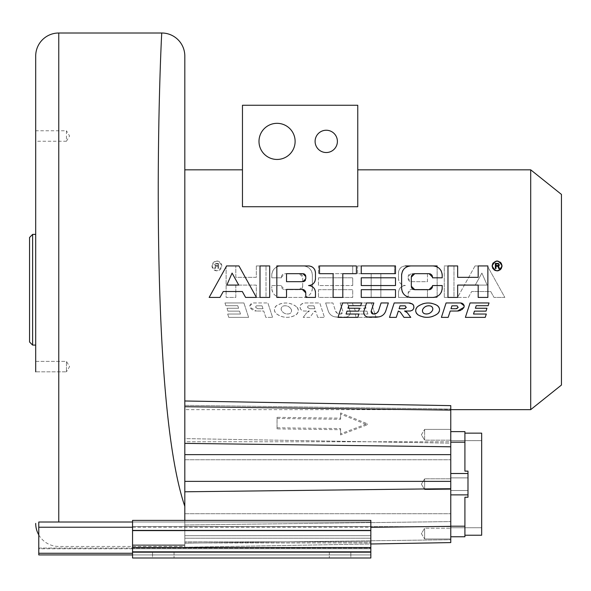<?xml version="1.0" encoding="UTF-8"?>
<svg xmlns="http://www.w3.org/2000/svg" width="591" height="591" viewBox="0 0 591 591"><rect width="100%" height="100%" fill="white"/><g stroke="black" fill="none" stroke-linecap="round" stroke-linejoin="round"><path stroke-width="0.44" stroke-dasharray="2.96 2.22" d="M184.813 464.947L184.813 547.236L184.813 441.758L184.813 517.406L184.813 441.758L450.763 441.758L450.763 526.618L450.763 441.758L450.763 526.618L450.763 441.758L184.813 441.758L184.813 526.618L450.763 526.618L184.813 526.618L184.813 525.643L184.813 544.075L184.813 438.603L450.763 443.169L450.763 542.59L450.763 459.746L450.763 542.59L184.813 547.236L184.813 438.603L450.763 443.169L450.763 405.625L184.813 400.986L184.813 464.947L184.813 56.071M184.813 541.851L184.813 542.93L184.813 541.851L370.83 541.851L370.83 552.4L370.83 541.851L184.813 541.851M184.813 542.93L184.813 546.461L184.813 542.93L370.83 542.93L184.813 542.93M184.813 400.986L184.813 454.642L450.763 454.642M184.813 409.644L184.813 169.824L184.813 409.644L450.763 409.644M242.465 184.591L242.465 105.264L357.762 105.264L357.762 206.724L357.762 184.591L357.762 206.724L242.465 206.724L242.465 184.591L242.465 206.724L357.762 206.724L242.465 206.724L242.465 184.591M530.703 409.644L530.703 169.824M211.992 265.935C215.25 272.281 218.522 272.281 221.802 265.935C218.537 259.604 215.264 259.604 211.992 265.935A4.905 4.905 0 0 1 216.897 261.037A4.905 4.905 0 0 1 221.802 265.935A4.905 4.905 0 0 1 216.897 270.841A4.905 4.905 0 0 1 211.992 265.935M318.483 265.92L352.731 265.92L352.731 273.655L352.731 265.92L318.483 265.92L318.483 273.655L352.731 273.655L318.483 273.655L318.483 265.92M318.483 277.807L352.731 277.807L352.731 285.542L352.731 277.807L318.483 277.807L318.483 285.542L352.731 285.542L318.483 285.542L318.483 277.807M318.483 289.686L352.731 289.686L352.731 297.421L318.483 297.421L318.483 289.686L352.731 289.686L352.731 297.421L318.483 297.421L318.483 289.686M357.577 265.935L394.47 265.935L394.47 273.67L394.47 265.935L357.577 265.935L357.577 273.67L371.178 273.67L357.577 273.67L357.577 265.935M371.178 297.421L371.178 273.67L371.178 297.421L380.863 297.421L371.178 297.421M380.863 273.67L380.863 297.421L380.863 273.67L394.47 273.67L380.863 273.67M444.292 297.421L444.292 265.935L453.977 265.935L453.977 297.421L444.292 297.421L453.977 297.421L453.977 265.935L444.292 265.935L444.292 297.421M475.024 265.935L487.368 265.935L504.832 297.421L493.995 297.421L490.729 291.533L471.662 291.533L490.729 291.533L493.995 297.421L504.832 297.421L487.368 265.935L475.024 265.935L457.56 297.421L468.397 297.421L471.662 291.533L468.397 297.421L457.56 297.421L475.024 265.935M437.148 265.935L437.148 297.421L427.463 297.421L427.463 289.413L411.654 289.413L408.196 292.87L408.196 297.421L408.196 292.87A3.457 3.457 0 0 1 411.654 289.413L427.463 289.413L427.463 297.421L437.148 297.421L437.148 265.935L405.433 265.935C401.252 266.327 398.94 268.639 398.511 272.857A6.915 6.915 0 0 1 405.433 265.935M410.841 265.935L432.981 265.935L410.841 265.935M398.511 278.62L398.511 272.857L398.511 278.62C398.925 282.823 401.23 285.128 405.433 285.542A6.915 6.915 0 0 1 398.511 278.62M398.511 292.456C398.925 288.253 401.23 285.948 405.433 285.542A6.915 6.915 0 0 0 398.511 292.456L398.511 297.421L408.196 297.421L398.511 297.421L398.511 292.456M256.331 265.935L266.016 265.935L266.016 297.421L256.331 297.421L256.331 285.076L235.809 285.076L235.809 297.421L226.124 297.421L226.124 265.935L235.809 265.935L235.809 277.342L256.331 277.342L256.331 265.935L266.016 265.935L266.016 297.421L256.331 297.421L256.331 285.076L235.809 285.076L235.809 297.421L226.124 297.421L226.124 265.935L235.809 265.935L235.809 277.342L256.331 277.342L256.331 265.935M281.464 277.814L281.464 277.127L284.921 273.67L299.223 273.67L302.681 277.127A3.457 3.457 0 0 0 299.223 273.67L284.921 273.67A3.457 3.457 0 0 0 281.464 277.127L281.464 277.814L271.779 277.814L271.779 275.162A9.227 9.227 0 0 1 281.006 265.935L303.139 265.935A9.227 9.227 0 0 1 312.366 275.162C311.819 269.562 308.746 266.482 303.139 265.935L281.006 265.935C275.399 266.482 272.325 269.555 271.779 275.162L271.779 277.814L281.464 277.814M302.681 286.229L302.681 277.127L302.681 286.229L299.223 289.686A3.457 3.457 0 0 0 302.681 286.229M284.921 289.686L299.223 289.686L284.921 289.686L281.464 286.229L281.464 285.549L281.464 286.229A3.457 3.457 0 0 0 284.921 289.686M271.779 285.549L281.464 285.549L271.779 285.549L271.779 288.201L271.779 285.549M281.006 297.421C275.399 296.874 272.325 293.801 271.779 288.201L271.779 288.201A9.227 9.227 0 0 0 281.006 297.421L303.139 297.421L281.006 297.421M312.366 288.201C311.819 293.801 308.746 296.874 303.139 297.421A9.227 9.227 0 0 0 312.366 288.201L312.366 275.162L312.366 288.201M340.143 302.954L347.412 302.954L350.035 311.029L347.412 302.954L340.143 302.954L342.765 311.029L340.785 314.035L337.313 313.26L335.525 311.029L332.903 302.954L335.525 311.029A4.041 4.041 0 0 0 337.313 313.26A5.762 5.762 0 0 0 340.785 314.035A2.305 2.305 0 0 0 342.765 311.029L340.143 302.954M325.634 302.954L332.903 302.954L325.634 302.954L328.256 311.029C329.497 314.309 331.78 316.266 335.112 316.894L346.282 317.02C349.355 316.215 350.603 314.22 350.035 311.029A4.61 4.61 0 0 1 346.282 317.02A37.839 37.839 0 0 1 335.112 316.894A8.658 8.658 0 0 1 328.256 311.029L325.634 302.954M353.27 305.71L352.376 302.954L371.34 302.954L376.024 317.374L371.34 302.954L352.376 302.954L353.27 305.71L365.201 305.71L353.27 305.71M366.021 308.243L365.201 305.71L366.021 308.243L354.437 308.243L366.021 308.243M355.376 311.132L354.437 308.243L355.376 311.132L366.967 311.132L355.376 311.132M367.905 314.028L366.967 311.132L367.905 314.028L355.102 314.028L367.905 314.028M356.188 317.374L355.102 314.028L356.188 317.374L376.024 317.374L356.188 317.374M305.296 302.954L319.79 302.954L324.481 317.374L319.79 302.954L305.296 302.954L301.55 304.055L300.427 305.34C299.585 308.546 300.797 310.445 304.055 311.029L309.425 311.029L306.736 312.698A4.381 4.381 0 0 1 309.425 311.029L304.055 311.029A3.997 3.997 0 0 1 300.427 305.34A3.066 3.066 0 0 1 301.55 304.055A6.915 6.915 0 0 1 305.296 302.954M303.213 317.374L306.736 312.698L303.213 317.374L309.98 317.374L313.725 312.026L315.646 311.029A2.349 2.349 0 0 0 313.725 312.026L309.98 317.374L303.213 317.374M317.714 317.374L315.646 311.029L317.714 317.374L324.481 317.374L317.714 317.374M272.577 317.374L267.893 302.954L272.577 317.374L265.81 317.374L263.749 311.029L256.479 311.029L263.749 311.029L265.81 317.374L272.577 317.374M253.399 302.954L267.893 302.954L253.399 302.954L249.808 305.806L250.03 307.32L256.479 311.029A7.461 7.461 0 0 1 250.03 307.32A2.076 2.076 0 0 1 249.808 305.806A3.686 3.686 0 0 1 253.399 302.954M248.597 317.374L243.913 302.954L248.597 317.374L228.769 317.374L227.675 314.028L240.478 314.028L239.54 311.132L227.949 311.132L227.01 308.243L238.601 308.243L237.774 305.71L225.851 305.71L224.957 302.954L243.913 302.954L224.957 302.954L225.851 305.71L237.774 305.71L238.601 308.243L227.01 308.243L227.949 311.132L239.54 311.132L240.478 314.028L227.675 314.028L228.769 317.374L248.597 317.374M296.372 306.633C290.115 302.23 283.606 301.831 276.854 305.444C273.818 308.014 273.648 310.77 276.352 313.695C282.646 318.113 289.154 318.512 295.869 314.892C298.906 312.314 299.068 309.566 296.372 306.633A5.009 5.009 0 0 1 295.869 314.892A17.294 17.294 0 0 1 276.352 313.695A5.009 5.009 0 0 1 276.854 305.444A17.294 17.294 0 0 1 296.372 306.633M561.45 385.044L561.45 194.424M216.143 266.216L217.983 266.216L217.983 268.536L218.633 268.536L218.633 263.342L216.04 263.342L218.633 263.342L218.633 268.536L217.983 268.536L217.983 266.216L216.143 266.216L215.279 268.536L216.143 266.216M214.526 268.536L215.279 268.536L214.526 268.536L215.493 265.994L214.629 264.554L216.04 263.342L214.629 264.554L215.493 265.994L214.526 268.536M215.929 265.551L217.983 265.551L217.983 263.896L217.983 265.551L215.604 265.44L215.604 264L217.983 263.896L215.604 264L215.279 264.886L215.929 265.551M291.156 309.204C292.006 311.361 291.363 312.89 289.228 313.777C285.963 314.419 283.407 313.341 281.56 310.541C280.71 308.384 281.353 306.862 283.495 305.968C286.775 305.333 289.331 306.411 291.156 309.204A6.863 6.863 0 0 0 283.495 305.968A3.118 3.118 0 0 0 281.56 310.541A6.863 6.863 0 0 0 289.228 313.777A3.118 3.118 0 0 0 291.156 309.204M263.002 308.724L262.064 305.828L256.863 305.828L262.064 305.828L263.002 308.724L257.802 308.724L255.829 307.49L256.863 305.828A1.152 1.152 0 0 0 255.829 307.49A2.201 2.201 0 0 0 257.802 308.724L263.002 308.724M309.706 308.724L314.9 308.724L313.961 305.828L308.761 305.828L313.961 305.828L314.9 308.724L309.706 308.724L307.726 307.49L308.761 305.828A1.152 1.152 0 0 0 307.726 307.49A2.201 2.201 0 0 0 309.706 308.724M427.463 281.678L427.463 273.67L411.085 273.67L427.463 273.67L427.463 281.678L411.085 281.678L408.196 278.789L408.196 276.558L411.085 273.67A2.889 2.889 0 0 0 408.196 276.558L408.196 278.789A2.889 2.889 0 0 0 411.085 281.678L427.463 281.678M487.147 285.076L481.894 273.086L475.245 285.076L487.147 285.076L481.894 273.086L475.245 285.076L487.147 285.076M232.086 273.086L238.734 285.076L226.833 285.076L232.086 273.086M501.862 264.849A4.905 4.905 0 0 0 501.5 263.815M500.156 262.116A4.905 4.905 0 0 0 499.425 261.628M499.218 261.525A4.905 4.905 0 0 0 498.169 261.156M497.482 261.052A4.905 4.905 0 0 0 497.083 261.037M496.004 261.156A4.905 4.905 0 0 0 494.955 261.517M494.733 261.636A4.905 4.905 0 0 0 494.01 262.116M493.684 262.404A4.905 4.905 0 0 0 493.241 262.892M492.665 263.815A4.905 4.905 0 0 0 492.303 264.849M492.288 266.962A4.905 4.905 0 0 0 492.606 267.945M493.13 268.839A4.905 4.905 0 0 0 493.817 269.592M494.652 270.198A4.905 4.905 0 0 0 495.199 270.464M495.59 270.612A4.905 4.905 0 0 0 496.603 270.818M498.605 270.604A4.905 4.905 0 0 0 499.521 270.19M501.028 268.853A4.905 4.905 0 0 0 501.301 268.44M501.552 267.959A4.905 4.905 0 0 0 501.877 266.969M497.836 266.216L495.997 266.216L495.997 268.536L495.347 268.536L495.347 263.342L498.486 263.453L499.351 264.997M498.486 265.994L499.461 268.536L498.701 268.536M361.249 265.92L361.249 273.655L395.497 273.655L395.497 265.92L361.249 265.92M361.249 277.807L361.249 285.542L395.497 285.542L395.497 277.807L361.249 277.807M361.249 289.686L361.249 297.421L395.497 297.421L395.497 289.686L361.249 289.686M319.509 265.935L319.509 273.67L333.117 273.67L333.117 297.421L342.802 297.421L342.802 273.67L356.41 273.67L356.41 265.935L319.509 265.935M269.688 265.935L260.003 265.935L260.003 297.421L269.688 297.421L269.688 265.935M245.583 297.421L256.42 297.421L238.956 265.935L226.612 265.935L209.148 297.421L219.985 297.421M223.258 291.533L242.317 291.533M308.554 265.935L276.839 265.935L276.839 297.421L286.524 297.421L286.524 289.413L302.326 289.413A3.457 3.457 0 0 1 303.094 289.501M315.365 271.653A6.915 6.915 0 0 0 315.047 270.471M313.843 268.395A6.915 6.915 0 0 0 312.979 267.538M310.903 266.349A6.915 6.915 0 0 0 309.743 266.039M315.468 278.62L315.468 272.857M309.75 285.431A6.915 6.915 0 0 0 310.918 285.121M312.994 283.924A6.915 6.915 0 0 0 313.851 283.067M315.047 280.991A6.915 6.915 0 0 0 315.365 279.824M315.335 291.104A6.915 6.915 0 0 0 314.944 289.812M314.309 288.615A6.915 6.915 0 0 0 312.395 286.701M311.198 286.066A6.915 6.915 0 0 0 309.898 285.675M305.695 292.102A3.457 3.457 0 0 1 305.783 292.87L305.783 297.421L315.468 297.421L315.468 292.456M303.826 289.753A3.457 3.457 0 0 1 304.483 290.166M305.03 290.713A3.457 3.457 0 0 1 305.444 291.37M303.538 281.604A2.889 2.889 0 0 1 302.895 281.678L286.524 281.678L286.524 273.67L302.895 273.67A2.889 2.889 0 0 1 303.538 273.744M305.71 275.916A2.889 2.889 0 0 1 305.783 276.558L305.783 278.789A2.889 2.889 0 0 1 305.71 279.44M304.69 281.057A2.889 2.889 0 0 1 304.143 281.397M305.155 274.763A2.889 2.889 0 0 1 305.503 275.31M447.971 265.935L447.971 297.421L457.656 297.421L457.656 285.076L478.178 285.076L478.178 297.421L487.863 297.421L487.863 265.935L478.178 265.935L478.178 277.342L457.656 277.342L457.656 265.935L447.971 265.935M432.427 276.359A3.457 3.457 0 0 1 432.516 277.127L432.516 277.814L442.201 277.814L442.201 275.162M413.995 273.759A3.457 3.457 0 0 1 414.764 273.67L429.059 273.67A3.457 3.457 0 0 1 429.827 273.759M430.558 274.01A3.457 3.457 0 0 1 431.216 274.423M431.762 274.978A3.457 3.457 0 0 1 432.176 275.628M411.388 286.997A3.457 3.457 0 0 1 411.306 286.229L411.306 277.127A3.457 3.457 0 0 1 411.388 276.359M411.646 275.628A3.457 3.457 0 0 1 412.06 274.97M412.614 274.416A3.457 3.457 0 0 1 413.272 274.01M429.827 289.605A3.457 3.457 0 0 1 429.059 289.686L414.764 289.686A3.457 3.457 0 0 1 413.988 289.605M413.264 289.346A3.457 3.457 0 0 1 412.607 288.933M412.053 288.378A3.457 3.457 0 0 1 411.646 287.728M442.201 288.201L442.201 285.549L432.516 285.549L432.516 286.229A3.457 3.457 0 0 1 432.435 286.997M432.176 287.728A3.457 3.457 0 0 1 431.762 288.386M431.216 288.933A3.457 3.457 0 0 1 430.558 289.346M434.577 297.28A9.227 9.227 0 0 0 436.136 296.867M437.591 296.187A9.227 9.227 0 0 0 438.906 295.264M439.268 294.946A9.227 9.227 0 0 0 439.719 294.495M440.044 294.126A9.227 9.227 0 0 0 440.967 292.804M441.647 291.348A9.227 9.227 0 0 0 442.061 289.797M410.841 297.421L432.981 297.421M401.621 288.201L401.621 275.162M401.762 289.797A9.227 9.227 0 0 0 402.175 291.348M402.855 292.804A9.227 9.227 0 0 0 403.771 294.126M404.104 294.495A9.227 9.227 0 0 0 404.554 294.946M404.909 295.264A9.227 9.227 0 0 0 406.231 296.187M407.687 296.867A9.227 9.227 0 0 0 409.238 297.28M409.526 266.031A9.227 9.227 0 0 0 408.241 266.312M408.145 266.342A9.227 9.227 0 0 0 407.007 266.77M405.854 267.405A9.227 9.227 0 0 0 404.805 268.188M403.875 269.119A9.227 9.227 0 0 0 403.084 270.176M402.449 271.328A9.227 9.227 0 0 0 402.102 272.215M401.991 272.562A9.227 9.227 0 0 0 401.71 273.847M442.112 273.847A9.227 9.227 0 0 0 441.832 272.562M441.795 272.451A9.227 9.227 0 0 0 441.366 271.328M440.738 270.168A9.227 9.227 0 0 0 439.948 269.119M439.017 268.188A9.227 9.227 0 0 0 437.968 267.405M436.815 266.777A9.227 9.227 0 0 0 435.944 266.43M435.582 266.312A9.227 9.227 0 0 0 434.296 266.031M373.837 302.954L366.568 302.954L363.945 311.029M374.096 314.05A5.762 5.762 0 0 1 373.194 314.035A2.305 2.305 0 0 1 372.692 313.932M372.227 313.718A2.305 2.305 0 0 1 371.82 313.407M371.251 312.55A2.305 2.305 0 0 1 371.126 312.055M371.111 311.538A2.305 2.305 0 0 1 371.214 311.029M377.08 312.986A4.041 4.041 0 0 1 376.674 313.26A5.762 5.762 0 0 1 375.861 313.658M388.353 302.954L381.084 302.954L378.462 311.029A4.041 4.041 0 0 1 378.284 311.479M378.048 311.908A4.041 4.041 0 0 1 377.442 312.661M380.028 316.628A8.658 8.658 0 0 0 381.143 316.2M382.185 315.631A8.658 8.658 0 0 0 383.138 314.922M383.271 314.804A8.658 8.658 0 0 0 383.98 314.087M384.697 313.149A8.658 8.658 0 0 0 385.288 312.122M371.421 317.345A37.839 37.839 0 0 0 375.159 317.308M363.738 312.018A4.61 4.61 0 0 0 363.76 313.031M363.99 314.006A4.61 4.61 0 0 0 364.351 314.774M364.433 314.914A4.61 4.61 0 0 0 365.061 315.705M365.836 316.333A4.61 4.61 0 0 0 366.73 316.776M361.603 302.954L342.647 302.954L337.963 317.374L357.791 317.374M348.779 305.71L360.709 305.71M359.542 308.243L347.959 308.243M347.02 311.132L358.604 311.132M358.877 314.028L346.082 314.028M408.684 302.954L394.19 302.954L389.506 317.374L396.273 317.374M411.565 303.582A6.915 6.915 0 0 0 410.634 303.235M413.264 304.845A3.066 3.066 0 0 0 412.887 304.417M410.723 310.947A3.997 3.997 0 0 0 411.491 310.711M411.824 310.548A3.997 3.997 0 0 0 412.193 310.327M412.806 309.81A3.997 3.997 0 0 0 413.301 309.182M413.656 308.465A3.997 3.997 0 0 0 413.87 307.697M413.922 306.899A3.997 3.997 0 0 0 413.818 306.101M404.562 311.029L409.932 311.029M406.896 312.284A4.381 4.381 0 0 0 406.497 311.922M405.589 311.354A4.381 4.381 0 0 0 405.086 311.161M404.008 317.374L410.767 317.374L407.243 312.698M398.334 311.029A2.349 2.349 0 0 1 398.711 311.058M404.687 308.679A2.201 2.201 0 0 1 404.281 308.724L399.08 308.724M406.342 307.246A1.152 1.152 0 0 1 406.253 307.49A2.201 2.201 0 0 1 406.039 307.837M405.766 308.14A2.201 2.201 0 0 1 405.079 308.568M460.588 302.954L446.087 302.954L441.403 317.374L448.17 317.374M463.95 305.133A3.686 3.686 0 0 0 463.603 304.52M463.145 303.988A3.686 3.686 0 0 0 462.59 303.545M461.963 303.22A3.686 3.686 0 0 0 461.29 303.02M458.616 310.947A7.461 7.461 0 0 0 459.695 310.696M460.736 310.29A7.461 7.461 0 0 0 461.697 309.736M462.568 309.049A7.461 7.461 0 0 0 463.322 308.236M450.231 311.029L457.508 311.029M456.584 308.679A2.201 2.201 0 0 1 456.178 308.724L450.985 308.724M458.239 307.246A1.152 1.152 0 0 1 458.151 307.49A2.201 2.201 0 0 1 457.936 307.837M457.67 308.14A2.201 2.201 0 0 1 456.976 308.568M489.03 302.954L470.074 302.954L465.383 317.374L485.218 317.374M476.206 305.71L488.136 305.71M486.969 308.243L475.386 308.243M474.447 311.132L486.031 311.132M486.304 314.028L473.502 314.028M416.906 307.305A5.009 5.009 0 0 0 416.345 308.103M415.946 308.982A5.009 5.009 0 0 0 415.768 309.647M415.724 309.928A5.009 5.009 0 0 0 415.687 310.896M415.842 311.849A5.009 5.009 0 0 0 416.175 312.765M416.677 313.592A5.009 5.009 0 0 0 417.335 314.309M434.813 304.284A17.294 17.294 0 0 0 432.339 303.478M429.783 303.057A17.294 17.294 0 0 0 424.604 303.375M422.122 304.106A17.294 17.294 0 0 0 419.765 305.207M438.337 313.023A5.009 5.009 0 0 0 438.899 312.233M439.298 311.346A5.009 5.009 0 0 0 439.475 310.667M439.519 310.401A5.009 5.009 0 0 0 439.556 309.433M439.401 308.48A5.009 5.009 0 0 0 439.069 307.571M438.566 306.744A5.009 5.009 0 0 0 437.909 306.02M420.46 316.059A17.294 17.294 0 0 0 422.934 316.865M425.476 317.278A17.294 17.294 0 0 0 428.047 317.315M428.342 317.293A17.294 17.294 0 0 0 430.595 316.968M433.077 316.244A17.294 17.294 0 0 0 435.449 315.143M422.543 309.861A3.118 3.118 0 0 1 422.824 309.204A6.863 6.863 0 0 1 423.452 308.288M424.227 307.483A6.863 6.863 0 0 1 425.121 306.81M427.175 305.939A6.863 6.863 0 0 1 428.276 305.769M429.391 305.776A6.863 6.863 0 0 1 430.492 305.968A3.118 3.118 0 0 1 431.031 306.16M425.852 313.969A6.863 6.863 0 0 1 424.752 313.777A3.118 3.118 0 0 1 424.087 313.518M423.496 313.119A3.118 3.118 0 0 1 423.016 312.595M422.454 311.28A3.118 3.118 0 0 1 422.417 310.57M432.656 310.016A3.118 3.118 0 0 1 432.42 310.541A6.863 6.863 0 0 1 431.792 311.457M431.009 312.27A6.863 6.863 0 0 1 430.115 312.942M428.061 313.806A6.863 6.863 0 0 1 426.961 313.976M431.526 306.448A3.118 3.118 0 0 1 431.955 306.818M432.317 307.268A3.118 3.118 0 0 1 432.59 307.771M432.834 308.894A3.118 3.118 0 0 1 432.797 309.462M498.05 263.896L495.997 263.896L495.997 265.551L498.376 265.44L498.701 264.554M258.991 141.389A18.062 18.062 0 0 0 277.053 159.452A18.062 18.062 0 0 0 295.116 141.389A18.062 18.062 0 0 0 277.053 123.327A18.062 18.062 0 0 0 258.991 141.389A18.062 18.062 0 0 0 277.053 159.452A18.062 18.062 0 0 0 295.116 141.389A18.062 18.062 0 0 0 277.053 123.327A18.062 18.062 0 0 0 258.991 141.389A18.062 18.062 0 0 0 277.053 159.452A18.062 18.062 0 0 0 295.116 141.389A18.062 18.062 0 0 0 277.053 123.327A18.062 18.062 0 0 0 258.991 141.389M315.099 141.389A11.148 11.148 0 0 0 326.247 152.53A11.148 11.148 0 0 0 337.395 141.389A11.148 11.148 0 0 0 326.247 130.242A11.148 11.148 0 0 0 315.099 141.389A11.148 11.148 0 0 0 326.247 152.53A11.148 11.148 0 0 0 337.395 141.389A11.148 11.148 0 0 0 326.247 130.242A11.148 11.148 0 0 0 315.099 141.389A11.148 11.148 0 0 0 326.247 152.53A11.148 11.148 0 0 0 337.395 141.389A11.148 11.148 0 0 0 326.247 130.242A11.148 11.148 0 0 0 315.099 141.389M38.777 534.907A23.056 23.056 0 0 0 58.76 546.461L184.813 546.461M132.547 545.633L184.813 545.633L132.547 545.633L132.547 544.791L132.547 552.4L132.547 545.633M132.547 544.791L184.813 544.791L132.547 544.791L132.547 554.919L132.547 544.791M35.696 130.781L35.696 141.234L35.696 130.781L66.443 130.781L66.443 141.234L35.696 141.234M35.696 234.391L35.696 289.738M35.696 361.374L66.443 361.374L69.583 366.597L66.443 371.828L69.583 366.597L66.443 361.374L66.443 371.828L66.443 361.374L35.696 361.374L35.696 371.828L35.696 361.374L35.696 371.828L35.696 361.374L35.696 371.828L66.443 371.828L66.443 361.374L66.443 371.828L35.696 371.828M29.55 237.471L29.55 342.004M66.443 130.781L66.443 141.234L69.583 136.004L66.443 130.781M184.813 506.339C165.177 448.665 159.238 327.281 158.366 221.285C157.465 112.216 161.779 30.747 161.757 33.007M132.547 530.4L132.547 557.993L132.547 547.983L132.547 557.993L370.83 557.993L370.83 526.537L370.83 527.238L132.547 527.238L132.547 520.39L132.547 527.238L132.547 526.537L132.547 527.238L38.777 527.238L38.777 554.919L38.777 548.766L38.777 554.919L370.83 554.919L370.83 526.537L370.83 557.993L370.83 520.39L370.83 522.023L370.83 520.39L132.547 520.39L132.547 530.4L370.83 530.4M132.547 547.983L132.547 526.537L132.547 547.983L370.83 547.983L132.547 547.983M132.547 548.766L38.777 548.766L38.777 548.064L38.777 548.766L370.83 548.766L370.83 522.023L370.83 548.766L370.83 547.687L370.83 548.766L132.547 548.766M132.547 522.023L370.83 522.023L38.777 522.023L38.777 548.064L38.777 527.238M370.83 552.4L370.83 554.919L370.83 552.4L132.547 552.4L370.83 552.4M132.547 527.238L370.83 527.238L370.83 554.919L132.547 554.919M370.83 538.216L370.83 547.687L370.83 535.697L370.83 538.216L184.813 538.216L370.83 538.216M132.547 551.839L370.83 551.839M350.84 551.839L329.32 551.839L350.84 551.839L329.32 551.839L350.84 551.839L350.84 557.993L329.32 557.993L350.84 557.993L329.32 557.993L350.84 557.993L350.84 551.839M152.53 551.839L174.057 551.839L152.53 551.839L174.057 551.839L152.53 551.839L152.53 557.993L174.057 557.993L152.53 557.993L174.057 557.993L152.53 557.993L152.53 551.839M132.547 557.993L370.83 557.993L132.547 557.993M184.813 535.697L370.83 535.697L184.813 535.697M329.32 551.839L329.32 557.993L329.32 551.839M174.057 551.839L174.057 557.993L174.057 551.839M184.813 523.065L184.813 517.406L184.813 523.065M184.813 520.39L184.813 547.236L370.83 543.986M277.039 428.903L277.039 418.458L340.579 419.27L340.579 414.047L367.203 424.833L340.579 434.939L340.579 429.716L277.039 428.903L277.068 417.327L340.608 418.14L340.608 412.917L367.233 423.703L340.608 433.809L340.608 428.586L277.068 427.773M450.763 489.57L450.763 478.806L450.763 489.57L450.763 478.806L450.763 489.57L450.763 478.806L450.763 489.57L450.763 478.806L450.763 489.57L424.633 489.57L424.633 478.806L450.763 478.806L424.633 478.806L450.763 478.806L424.633 478.806L424.633 489.57L450.763 489.57L424.633 489.57L424.633 478.806L421.398 484.192L424.633 489.57L424.633 478.806L421.398 484.192L424.633 489.57L424.633 478.806L424.633 489.57L450.763 489.57M450.763 431.378L450.763 440.162L450.763 431.378M450.763 530.193L450.763 538.977L450.763 530.193M424.633 431.378L424.633 440.162L424.633 429.398L424.633 440.162L450.763 440.162L424.633 440.162L424.633 429.398L450.763 429.398L424.633 429.398L424.633 431.378M424.633 530.193L424.633 538.977L424.633 528.214L450.763 528.214L424.633 528.214L424.633 538.977L450.763 538.977L424.633 538.977L424.633 530.193M277.039 418.458L277.068 417.327M340.579 429.716L340.608 428.586M340.579 434.939L340.608 433.809M367.203 424.833L367.233 423.703M340.579 414.047L340.608 412.917M340.579 419.27L340.608 418.14M184.813 491.793L450.763 488.639L450.763 473.502L450.763 481.377L184.813 481.377M421.398 484.192L424.633 489.57L424.633 478.806L421.398 484.192L424.633 489.57L424.633 478.806L421.398 484.192M450.763 536.761L450.763 526.189L450.763 536.761L464.91 536.761L464.91 497.253L467.983 497.253L464.91 497.253L467.983 497.253L467.983 471.123L467.983 497.253L467.983 471.123L467.983 497.253L467.983 471.123L467.983 497.253L467.983 471.123L464.91 471.123L464.91 433.151L464.91 471.123L464.91 442.186L450.763 442.186L450.763 431.615L450.763 536.761L450.763 442.186L464.91 442.186L464.91 431.615L464.91 442.186L464.91 431.615L450.763 431.615M450.763 477.883L450.763 490.493L450.763 477.883L450.763 490.493L450.763 477.883L467.983 477.883L467.983 490.493L467.983 477.883L467.983 490.493L467.983 477.883L467.983 490.493L467.983 477.883L467.983 490.493L467.983 477.883L450.763 477.883L467.983 477.883L450.763 477.883L450.763 490.493L467.983 490.493L450.763 490.493L467.983 490.493L450.763 490.493L450.763 477.883L450.763 490.493L450.763 477.883L467.983 477.883L450.763 477.883M450.763 484.192L450.763 440.642L450.763 484.192M464.91 497.253L464.91 535.224L464.91 497.253L464.91 535.224L464.91 497.253L467.983 497.253L464.91 497.253M464.91 535.224L481.665 535.224L481.665 433.151L481.665 497.253L481.665 433.151L464.91 433.151L464.91 471.123L464.91 433.151M467.983 471.123L464.91 471.123L467.983 471.123M481.665 484.192L481.665 440.642L481.665 484.192M464.91 526.189L450.763 526.189L464.91 526.189L450.763 526.189L450.763 494.874L467.983 494.874M450.763 490.493L467.983 490.493L450.763 490.493M58.76 33.007L58.76 522.023M32.623 234.391L32.623 345.078M38.777 548.064L370.83 548.064L38.777 548.064M132.547 530.829L370.83 530.829L132.547 530.829M132.547 553.279L38.777 553.279M132.547 547.687L370.83 547.687L132.547 547.687M132.547 547.554L370.83 547.554M370.83 527.305L450.763 526.352M184.813 543.151L450.763 539.746L184.813 543.151M184.813 524.993L450.763 521.587L184.813 524.993M184.813 513.734L450.763 513.734L184.813 513.734M184.813 459.746L450.763 459.746L184.813 459.746M184.813 405.33L450.763 409.031L184.813 405.33M184.813 406.704L450.763 410.11M184.813 443.383L450.763 446.789M450.763 473.502L467.983 473.502M450.763 442.186L464.91 442.186M132.547 526.537L370.83 526.537L132.547 526.537M421.398 434.784L424.633 429.398L421.398 434.784L424.633 440.162L421.398 434.784M421.398 533.592L424.633 538.977L421.398 533.592L424.633 528.214L421.398 533.592M450.763 440.642L481.665 440.642L450.763 440.642M450.763 527.733L481.665 527.733L450.763 527.733"/><path stroke-width="0.89" d="M35.696 371.828L35.696 56.071A23.056 23.056 0 0 1 58.76 33.007L161.757 33.007A23.056 23.056 -142.9 0 1 184.813 56.071L184.813 520.39M184.813 400.986L450.763 405.625L450.763 454.642L184.813 454.642L184.813 464.947M450.763 409.644L530.703 409.644L561.45 385.044L561.45 194.424L530.703 169.824L530.703 409.644M184.813 169.824L242.465 169.824M357.762 169.824L530.703 169.824M405.433 265.935L437.148 265.935M232.086 273.086L226.833 285.076L238.734 285.076L232.086 273.086M286.524 273.67L286.524 281.678L302.895 281.678L305.783 278.789L305.783 276.558L302.895 273.67L286.524 273.67M399.08 308.724L404.281 308.724L406.253 307.49L405.219 305.828L400.026 305.828L399.08 308.724L400.026 305.828L405.219 305.828M450.985 308.724L451.923 305.828L450.985 308.724L456.178 308.724L458.151 307.49L457.116 305.828L451.923 305.828L457.116 305.828M422.824 309.204C421.974 311.361 422.617 312.89 424.752 313.777C428.017 314.419 430.573 313.341 432.42 310.541C433.269 308.384 432.627 306.862 430.492 305.968C427.212 305.333 424.656 306.411 422.824 309.204M499.351 264.997L498.486 263.453L495.347 263.342L495.347 268.536L495.997 268.536L495.997 266.216L497.836 266.216L498.701 268.536L499.461 268.536L498.486 265.994L498.922 265.773L498.486 265.994M499.247 265.329L498.922 265.773L499.247 265.329M498.05 263.896L495.997 263.896L495.997 265.551L498.376 265.44L498.701 264.554M357.762 184.591L357.762 206.724L242.465 206.724L242.465 105.264L357.762 105.264L357.762 184.591M501.877 266.969A4.905 4.905 0 0 0 501.988 265.935C498.73 272.281 495.457 272.281 492.177 265.935C495.45 259.619 498.723 259.619 501.988 265.935A4.905 4.905 0 0 0 501.862 264.849M361.249 265.92L395.497 265.92L395.497 273.655L361.249 273.655L361.249 265.92M361.249 277.807L395.497 277.807L395.497 285.542L361.249 285.542L361.249 277.807M361.249 289.686L395.497 289.686L395.497 297.421L361.249 297.421L361.249 289.686M319.509 265.935L356.41 265.935L356.41 273.67L342.802 273.67L342.802 297.421L333.117 297.421L333.117 273.67L319.509 273.67L319.509 265.935M269.688 297.421L269.688 265.935L260.003 265.935L260.003 297.421L269.688 297.421M219.985 297.421L223.258 291.533L219.985 297.421L209.148 297.421L226.612 265.935L238.956 265.935L256.42 297.421L245.583 297.421L242.317 291.533L245.583 297.421M223.258 291.533L242.317 291.533M309.743 266.039A6.915 6.915 0 0 0 308.554 265.935L276.839 265.935L276.839 297.421L286.524 297.421L286.524 289.413L302.326 289.413L305.783 292.87L305.783 297.421L315.468 297.421L315.468 292.456C315.062 288.253 312.757 285.948 308.554 285.542A6.915 6.915 0 0 0 309.75 285.431M308.554 265.935C312.735 266.327 315.04 268.639 315.468 272.857L315.468 278.62C315.055 282.823 312.75 285.128 308.554 285.542A6.915 6.915 0 0 1 309.898 285.675M447.971 265.935L457.656 265.935L457.656 277.342L478.178 277.342L478.178 265.935L487.863 265.935L487.863 297.421L478.178 297.421L478.178 285.076L457.656 285.076L457.656 297.421L447.971 297.421L447.971 265.935M401.71 273.847A9.227 9.227 0 0 0 401.621 275.162L401.621 288.201C402.161 293.801 405.241 296.874 410.841 297.421L432.981 297.421C438.581 296.874 441.654 293.801 442.201 288.201L442.201 285.549L432.516 285.549L432.516 286.229L429.059 289.686L414.764 289.686L411.306 286.229L411.306 277.127L414.764 273.67L429.059 273.67L432.516 277.127L432.516 277.814L442.201 277.814L442.201 275.162A9.227 9.227 0 0 0 442.112 273.847M401.621 275.162C402.168 269.562 405.241 266.482 410.841 265.935A9.227 9.227 0 0 0 409.526 266.031M434.296 266.031A9.227 9.227 0 0 0 432.981 265.935C438.581 266.482 441.654 269.555 442.201 275.162M363.945 311.029L366.568 302.954L373.837 302.954L371.214 311.029L373.194 314.035L376.674 313.26L378.462 311.029L381.084 302.954L388.353 302.954L385.731 311.029C384.549 314.257 382.266 316.215 378.868 316.894L367.705 317.02C364.61 316.2 363.362 314.198 363.945 311.029A4.61 4.61 0 0 0 363.738 312.018M361.603 302.954L360.709 305.71L361.603 302.954L342.647 302.954L337.963 317.374L357.791 317.374L358.877 314.028L357.791 317.374M348.779 305.71L347.959 308.243L348.779 305.71L360.709 305.71M347.959 308.243L359.542 308.243L358.604 311.132L359.542 308.243M347.02 311.132L346.082 314.028L347.02 311.132L358.604 311.132M346.082 314.028L358.877 314.028M400.262 312.026L404.008 317.374L400.262 312.026L398.334 311.029L396.273 317.374L389.506 317.374L394.19 302.954L408.684 302.954L412.429 304.055L413.552 305.34C414.394 308.546 413.19 310.445 409.932 311.029A3.997 3.997 0 0 0 410.723 310.947M405.086 311.161A4.381 4.381 0 0 0 404.562 311.029L409.932 311.029M404.562 311.029L407.243 312.698L410.767 317.374L404.008 317.374M461.29 303.02A3.686 3.686 0 0 0 460.588 302.954L446.087 302.954L441.403 317.374L448.17 317.374L450.231 311.029L457.508 311.029A7.461 7.461 0 0 0 458.616 310.947M460.588 302.954L464.179 305.806L463.95 307.32L457.508 311.029M450.231 311.029L448.17 317.374M489.03 302.954L488.136 305.71L489.03 302.954L470.074 302.954L465.383 317.374L485.218 317.374L486.304 314.028L485.218 317.374M476.206 305.71L475.386 308.243L476.206 305.71L488.136 305.71M475.386 308.243L486.969 308.243L486.031 311.132L486.969 308.243M474.447 311.132L473.502 314.028L474.447 311.132L486.031 311.132M473.502 314.028L486.304 314.028M419.765 305.207A17.294 17.294 0 0 0 417.615 306.633C423.865 302.23 430.374 301.831 437.126 305.444C440.162 308.014 440.332 310.77 437.628 313.695C431.356 318.121 424.855 318.512 418.118 314.892C415.081 312.314 414.912 309.566 417.615 306.633A5.009 5.009 0 0 0 416.906 307.305M501.5 263.815A4.905 4.905 0 0 0 500.924 262.892M500.666 262.589A4.905 4.905 0 0 0 500.156 262.116M498.169 261.156A4.905 4.905 0 0 0 497.482 261.052M497.083 261.037A4.905 4.905 0 0 0 496.004 261.156M493.241 262.892A4.905 4.905 0 0 0 492.665 263.815M492.303 264.849A4.905 4.905 0 0 0 492.288 266.962M492.606 267.945A4.905 4.905 0 0 0 493.13 268.839M493.817 269.592A4.905 4.905 0 0 0 494.652 270.198M495.199 270.464A4.905 4.905 0 0 0 495.59 270.612M496.603 270.818A4.905 4.905 0 0 0 497.423 270.833M497.622 270.811A4.905 4.905 0 0 0 498.605 270.604M499.521 270.19A4.905 4.905 0 0 0 500.008 269.88M500.341 269.607A4.905 4.905 0 0 0 501.028 268.853M501.301 268.44A4.905 4.905 0 0 0 501.552 267.959M498.701 268.536L497.836 266.216M315.468 272.857A6.915 6.915 0 0 0 315.365 271.653M315.047 270.471A6.915 6.915 0 0 0 314.538 269.385M314.397 269.164A6.915 6.915 0 0 0 313.843 268.395M312.979 267.538A6.915 6.915 0 0 0 312.063 266.896M311.989 266.851A6.915 6.915 0 0 0 310.903 266.349M310.918 285.121A6.915 6.915 0 0 0 312.011 284.611M312.151 284.53A6.915 6.915 0 0 0 312.994 283.924M313.851 283.067A6.915 6.915 0 0 0 314.449 282.232M314.545 282.077A6.915 6.915 0 0 0 315.047 280.991M315.365 279.824A6.915 6.915 0 0 0 315.468 278.62M315.468 292.456A6.915 6.915 0 0 0 315.335 291.104M314.944 289.812A6.915 6.915 0 0 0 314.309 288.615M312.395 286.701A6.915 6.915 0 0 0 311.198 286.066M303.094 289.501A3.457 3.457 0 0 1 303.826 289.753M304.483 290.166A3.457 3.457 0 0 1 305.03 290.713M305.444 291.37A3.457 3.457 0 0 1 305.695 292.102M305.495 280.045A2.889 2.889 0 0 1 305.237 280.481M305.155 280.592A2.889 2.889 0 0 1 304.69 281.057M304.143 281.397A2.889 2.889 0 0 1 303.538 281.604M303.538 273.744A2.889 2.889 0 0 1 304.003 273.892M304.143 273.958A2.889 2.889 0 0 1 304.542 274.187M304.697 274.298A2.889 2.889 0 0 1 305.155 274.763M305.503 275.31A2.889 2.889 0 0 1 305.71 275.916M429.827 273.759A3.457 3.457 0 0 1 430.558 274.01M431.216 274.423A3.457 3.457 0 0 1 431.762 274.978M432.176 275.628A3.457 3.457 0 0 1 432.427 276.359M411.388 276.359A3.457 3.457 0 0 1 411.646 275.628M412.06 274.97A3.457 3.457 0 0 1 412.614 274.416M413.272 274.01A3.457 3.457 0 0 1 413.995 273.759M413.988 289.605A3.457 3.457 0 0 1 413.264 289.346M412.607 288.933A3.457 3.457 0 0 1 412.053 288.378M411.646 287.728A3.457 3.457 0 0 1 411.388 286.997M432.435 286.997A3.457 3.457 0 0 1 432.176 287.728M431.762 288.386A3.457 3.457 0 0 1 431.216 288.933M430.558 289.346A3.457 3.457 0 0 1 429.827 289.605M432.981 297.421A9.227 9.227 0 0 0 434.577 297.28M436.136 296.867A9.227 9.227 0 0 0 437.591 296.187M439.719 294.495A9.227 9.227 0 0 0 440.044 294.126M440.967 292.804A9.227 9.227 0 0 0 441.647 291.348M442.061 289.797A9.227 9.227 0 0 0 442.201 288.201M401.621 288.201A9.227 9.227 0 0 0 401.762 289.797M402.175 291.348A9.227 9.227 0 0 0 402.855 292.804M403.771 294.126A9.227 9.227 0 0 0 404.104 294.495M406.231 296.187A9.227 9.227 0 0 0 407.687 296.867M409.238 297.28A9.227 9.227 0 0 0 410.841 297.421M407.007 266.77A9.227 9.227 0 0 0 405.854 267.405M404.805 268.188A9.227 9.227 0 0 0 403.875 269.119M403.084 270.176A9.227 9.227 0 0 0 402.449 271.328M441.366 271.328A9.227 9.227 0 0 0 440.738 270.168M439.948 269.119A9.227 9.227 0 0 0 439.017 268.188M437.968 267.405A9.227 9.227 0 0 0 436.815 266.777M371.214 311.029L373.837 302.954M372.692 313.932A2.305 2.305 0 0 1 372.227 313.718M371.82 313.407A2.305 2.305 0 0 1 371.488 313.008M371.126 312.055A2.305 2.305 0 0 1 371.111 311.538M375.861 313.658A5.762 5.762 0 0 1 374.99 313.924M374.967 313.924A5.762 5.762 0 0 1 374.096 314.05M378.284 311.479A4.041 4.041 0 0 1 378.048 311.908M385.288 312.122A8.658 8.658 0 0 0 385.731 311.029L388.353 302.954M375.159 317.308A37.839 37.839 0 0 0 378.868 316.894A8.658 8.658 0 0 0 380.028 316.628M381.143 316.2A8.658 8.658 0 0 0 382.185 315.631M383.98 314.087A8.658 8.658 0 0 0 384.697 313.149M366.73 316.776A4.61 4.61 0 0 0 367.705 317.02A37.839 37.839 0 0 0 371.421 317.345M363.76 313.031A4.61 4.61 0 0 0 363.99 314.006M365.061 315.705A4.61 4.61 0 0 0 365.836 316.333M412.887 304.417A3.066 3.066 0 0 0 412.429 304.055A6.915 6.915 0 0 0 411.565 303.582M410.634 303.235A6.915 6.915 0 0 0 408.684 302.954M413.818 306.101A3.997 3.997 0 0 0 413.552 305.34A3.066 3.066 0 0 0 413.264 304.845M412.193 310.327A3.997 3.997 0 0 0 412.806 309.81M413.301 309.182A3.997 3.997 0 0 0 413.656 308.465M413.87 307.697A3.997 3.997 0 0 0 413.922 306.899M407.243 312.698A4.381 4.381 0 0 0 406.896 312.284M406.497 311.922A4.381 4.381 0 0 0 405.589 311.354M396.273 317.374L398.334 311.029M405.079 308.568A2.201 2.201 0 0 1 404.687 308.679M464.223 306.116A2.076 2.076 0 0 0 464.179 305.806A3.686 3.686 0 0 0 463.95 305.133M463.603 304.52A3.686 3.686 0 0 0 463.145 303.988M462.59 303.545A3.686 3.686 0 0 0 461.963 303.22M463.322 308.236A7.461 7.461 0 0 0 463.95 307.32A2.076 2.076 0 0 0 464.09 307.039M459.695 310.696A7.461 7.461 0 0 0 460.736 310.29M461.697 309.736A7.461 7.461 0 0 0 462.568 309.049M456.976 308.568A2.201 2.201 0 0 1 456.584 308.679M416.345 308.103A5.009 5.009 0 0 0 415.946 308.982M415.687 310.896A5.009 5.009 0 0 0 415.842 311.849M416.175 312.765A5.009 5.009 0 0 0 416.677 313.592M417.335 314.309A5.009 5.009 0 0 0 418.118 314.892A17.294 17.294 0 0 0 420.46 316.059M437.909 306.02A5.009 5.009 0 0 0 437.126 305.444A17.294 17.294 0 0 0 434.813 304.284M432.339 303.478A17.294 17.294 0 0 0 429.783 303.057M424.604 303.375A17.294 17.294 0 0 0 422.122 304.106M435.449 315.143A17.294 17.294 0 0 0 437.628 313.695A5.009 5.009 0 0 0 438.337 313.023M438.899 312.233A5.009 5.009 0 0 0 439.298 311.346M439.556 309.433A5.009 5.009 0 0 0 439.401 308.48M439.069 307.571A5.009 5.009 0 0 0 438.566 306.744M422.934 316.865A17.294 17.294 0 0 0 425.476 317.278M430.595 316.968A17.294 17.294 0 0 0 433.077 316.244M423.452 308.288A6.863 6.863 0 0 1 424.227 307.483M425.121 306.81A6.863 6.863 0 0 1 427.175 305.939M428.276 305.769A6.863 6.863 0 0 1 429.391 305.776M424.087 313.518A3.118 3.118 0 0 1 423.496 313.119M423.016 312.595A3.118 3.118 0 0 1 422.661 311.974M422.572 311.745A3.118 3.118 0 0 1 422.454 311.28M422.417 310.57A3.118 3.118 0 0 1 422.543 309.861M431.792 311.457A6.863 6.863 0 0 1 431.009 312.27M430.115 312.942A6.863 6.863 0 0 1 429.132 313.452M429.118 313.459A6.863 6.863 0 0 1 428.061 313.806M426.961 313.976A6.863 6.863 0 0 1 425.852 313.969M431.031 306.16A3.118 3.118 0 0 1 431.526 306.448M431.955 306.818A3.118 3.118 0 0 1 432.317 307.268M432.59 307.771A3.118 3.118 0 0 1 432.76 308.325M432.797 308.517A3.118 3.118 0 0 1 432.834 308.894M432.797 309.462A3.118 3.118 0 0 1 432.656 310.016M258.991 141.389A18.062 18.062 0 0 0 277.053 159.452A18.062 18.062 0 0 0 295.116 141.389A18.062 18.062 0 0 0 277.053 123.327A18.062 18.062 0 0 0 258.991 141.389M315.099 141.389A11.148 11.148 0 0 0 326.247 152.53A11.148 11.148 0 0 0 337.395 141.389A11.148 11.148 0 0 0 326.247 130.242A11.148 11.148 0 0 0 315.099 141.389M161.757 33.007C161.779 30.88 157.627 108.951 158.322 215.102C159.009 322.427 164.793 447.572 184.813 506.339M35.696 523.404A23.056 23.056 0 0 0 38.777 534.907M35.696 56.071L35.696 234.391L32.623 234.391L29.55 237.471L29.55 342.004L32.623 345.078L32.623 234.391M35.696 289.738L35.696 361.374M132.547 520.39L132.547 557.993L370.83 557.993L370.83 520.39L132.547 520.39M132.547 522.023L38.777 522.023L38.777 554.919L132.547 554.919M132.547 527.238L38.777 527.238M132.547 551.839L370.83 551.839M450.763 454.642L450.763 488.639L184.813 491.793M370.83 543.986L450.763 542.59L450.763 494.874L450.763 526.189L464.91 526.189L464.91 536.761L450.763 536.761M184.813 481.377L450.763 481.377L450.763 494.874L467.983 494.874L467.983 497.253L464.91 497.253L464.91 526.189M450.763 431.615L464.91 431.615L464.91 471.123L467.983 471.123L467.983 494.874M464.91 433.151L481.665 433.151L481.665 535.224L464.91 535.224M58.76 522.023L58.76 33.007M132.547 530.4L370.83 530.4M132.547 553.279L38.777 553.279M132.547 547.554L370.83 547.554M184.813 443.383L450.763 446.789M184.813 406.704L450.763 410.11M370.83 527.305L450.763 526.352M450.763 442.186L464.91 442.186M450.763 473.502L467.983 473.502M35.696 345.078L32.623 345.078"/></g></svg>
